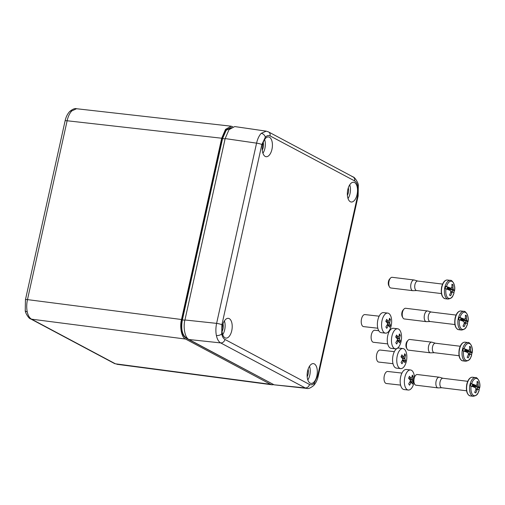 <?xml version="1.0" encoding="UTF-8"?>
<svg xmlns="http://www.w3.org/2000/svg" width="505" height="505" viewBox="0 0 505 505"><rect width="100%" height="100%" fill="white"/><g stroke="black" fill="none" stroke-linecap="round" stroke-linejoin="round"><path stroke-width="0.76" d="M307.185 376.698A6.054 3.03 97 0 0 308.107 374.167A6.054 3.03 97 0 0 308.1 369.212M347.396 195.309A6.054 3.03 97 0 0 348.317 192.777A6.054 3.03 97 0 0 348.317 187.822M262.291 150.01A6.054 3.03 97 0 0 263.212 147.479A6.054 3.03 97 0 0 263.212 142.524M222.08 331.4A6.054 3.03 97 0 0 223.002 328.869A6.054 3.03 97 0 0 222.995 323.913M262.701 144.367A9.955 4.987 -83 0 1 268.445 136.937A9.955 4.987 -83 0 1 271.961 149.297A9.955 4.987 -83 0 1 266.028 156.695A9.955 4.987 -83 0 1 262.701 144.367M264.614 139.531A9.683 4.854 -83 0 1 264.904 148.375A9.683 4.854 -83 0 1 262.928 153.255M222.49 325.757A9.955 4.987 -83 0 1 228.235 318.327A9.955 4.987 -83 0 1 231.751 330.687A9.955 4.987 -83 0 1 225.811 338.085A9.955 4.987 -83 0 1 222.49 325.757M224.397 320.921A9.683 4.854 -83 0 1 224.687 329.765A9.683 4.854 -83 0 1 222.718 334.645M307.589 371.055A9.955 4.987 -83 0 1 313.34 363.625A9.955 4.987 -83 0 1 316.856 375.979A9.955 4.987 -83 0 1 310.916 383.383A9.955 4.987 -83 0 1 307.589 371.055M309.502 366.22A9.683 4.854 -83 0 1 309.792 375.063A9.683 4.854 -83 0 1 307.823 379.943M347.806 189.665A9.955 4.987 -83 0 1 353.55 182.236A9.955 4.987 -83 0 1 357.067 194.589A9.955 4.987 -83 0 1 351.127 201.994A9.955 4.987 -83 0 1 347.806 189.665M349.719 184.83A9.683 4.854 -83 0 1 350.009 193.674A9.683 4.854 -83 0 1 348.033 198.553M306.933 388.414L305.216 387.916L220.672 342.914C218.646 341.752 217.219 339.291 216.399 335.541C215.641 331.716 215.717 327.657 216.613 323.37L256.565 143.149C257.563 138.9 259.115 135.63 261.224 133.326L266.268 131.155M314.224 383.15A4.034 2.891 -136.5 0 1 313.687 385.504L313.687 385.504C310.619 387.998 308.328 388.964 306.8 388.402L274.108 384.816L189.003 339.518C185.133 338.236 182.898 327.486 184.937 319.974L225.154 138.578L229.018 129.652L234.711 126.566L266.135 131.136L268.496 131.912A4.034 3.428 118 0 1 270.068 135.902C268.515 135.132 266.93 135.561 265.327 137.196L261.855 144.563L221.897 324.791L221.72 333.912C222.333 336.728 223.412 338.571 224.946 339.448L309.483 384.444C311.042 385.214 312.62 384.785 314.224 383.15L317.702 375.783L357.66 195.555L357.837 186.433C357.218 183.618 356.145 181.775 354.611 180.897L270.068 135.902M401.948 373.069L387.707 371.472A6.054 2.967 96.4 0 0 384.362 375.575A6.054 2.967 96.4 0 0 384.943 382.493A6.054 2.967 96.4 0 0 386.35 383.503L400.591 385.1M414.384 376.774A10.087 4.949 96.4 0 0 412.875 371.661A10.087 4.949 96.4 0 0 410.527 369.976L406.336 369.502A10.087 4.949 96.4 0 0 400.762 376.345A10.087 4.949 96.4 0 0 401.727 387.872A10.087 4.949 96.4 0 0 404.076 389.557L408.267 390.03A10.087 4.949 96.4 0 0 413.93 382.834M410.527 369.976A10.087 4.949 96.4 0 0 404.953 376.818A10.087 4.949 96.4 0 0 405.919 388.345A10.087 4.949 96.4 0 0 408.267 390.03M412.781 375.802L413.185 376.477L412.484 379.381A2.203 1.079 -83.6 0 1 412.49 380.246L413.26 382.096L412.427 384.097L411.657 382.247A2.203 1.079 -83.6 0 1 411.215 382.418L409.549 385.208L408.671 383.869L410.338 381.079A2.203 1.079 -83.6 0 1 410.325 380.215L408.602 378.251L409.435 376.25L411.158 378.207A2.203 1.079 -83.6 0 1 411.607 378.037L412.314 375.139L412.781 375.802M410.148 379.981L412.49 380.246M410.275 381.199L413.26 382.096M409.82 382.039L411.657 382.247M409.7 382.247L411.215 382.418M408.747 377.936L411.158 378.207M411.985 376.73L413.185 376.477M409.025 378.687L409.309 377.999M409.334 379.021L412.484 379.381M378.769 330.706L374.811 330.257A6.054 2.967 96.4 0 0 371.465 334.367A6.054 2.967 96.4 0 0 372.046 341.279A6.054 2.967 96.4 0 0 373.454 342.289L387.695 343.892M397.631 328.768L393.433 328.294A10.087 4.949 96.4 0 0 387.865 335.137A10.087 4.949 96.4 0 0 388.831 346.664A10.087 4.949 96.4 0 0 391.179 348.349L395.371 348.816A10.087 4.949 96.4 0 0 400.945 341.973A10.087 4.949 96.4 0 0 399.979 330.447A10.087 4.949 96.4 0 0 397.631 328.768A10.087 4.949 96.4 0 0 392.057 335.61A10.087 4.949 96.4 0 0 393.023 347.137A10.087 4.949 96.4 0 0 395.371 348.816M399.884 334.594L400.288 335.269L399.581 338.167A2.203 1.079 -83.6 0 1 399.594 339.038L400.364 340.888L399.524 342.889L398.761 341.039A2.203 1.079 -83.6 0 1 398.319 341.21L396.652 344L395.775 342.661L397.441 339.871A2.203 1.079 -83.6 0 1 397.429 339L395.705 337.043L396.539 335.042L398.262 336.999A2.203 1.079 -83.6 0 1 398.704 336.829L399.411 333.931L399.884 334.594M397.246 338.773L399.594 339.038M397.378 339.991L400.364 340.888M396.924 340.831L398.761 341.039M396.804 341.039L398.319 341.21M395.844 336.728L398.262 336.999M399.089 335.516L400.288 335.269M396.122 337.479L396.412 336.791M396.438 337.813L399.581 338.167M389.418 286.808L388.787 285.628A4.034 2.02 -83 0 1 388.471 281.506A4.034 2.02 -83 0 1 389.582 279.095L390.485 278.097A5.378 2.695 97 0 0 389.001 281.31A5.378 2.695 97 0 0 389.418 286.808A5.378 2.695 97 0 0 390.845 287.989L412.806 290.678A5.378 2.695 -83 0 1 410.956 284.006A5.378 2.695 -83 0 1 414.113 279.997A5.378 2.695 -83 0 1 414.327 280.041L417.837 281.064M416.77 290.539A4.779 2.392 -83 0 1 416.574 290.533A4.779 2.392 -83 0 1 414.933 284.605A4.779 2.392 -83 0 1 417.736 281.051L442.582 284.094M416.675 290.545L413.027 290.684A5.378 2.695 -83 0 1 412.806 290.678M451.95 285.003L453.048 284.814A18.792 15.971 118 0 1 452.966 288.052A2.676 1.338 -83 0 1 453.263 289.472A18.792 3.074 12.5 0 1 454.172 290.211A18.818 17.921 133.7 0 1 454.165 290.217A18.805 3.163 12.1 0 1 454.494 290.829A8.692 4.356 97 0 0 452.089 281.474A8.692 4.356 97 0 0 446.483 286.562L445.732 286.367A9.26 4.64 97 0 0 445.442 287.49A9.26 4.64 97 0 0 445.221 288.658L445.972 288.86A8.692 4.356 97 0 0 448.377 298.215A8.692 4.356 97 0 0 453.982 293.127A18.805 2.998 -167.1 0 0 453.654 292.534A18.818 17.921 133.7 0 1 453.654 292.54A18.792 3.074 12.5 0 0 452.745 291.808A2.676 1.338 -83 0 1 451.95 292.647A18.792 15.971 118 0 1 450.624 295.734A18.818 0.473 -154.3 0 0 449.5 295.135A18.792 15.971 118 0 0 450.826 292.048A2.676 1.338 -83 0 1 450.529 290.627A18.792 3.074 12.5 0 0 448.377 289.737A18.818 12.922 111.5 0 1 448.377 289.737A18.805 2.998 -167.1 0 0 445.972 288.86M453.875 292.824A9.26 4.64 97 0 0 454.058 292.079A9.26 4.64 97 0 0 454.273 290.918L452.411 289.927L454.165 290.217M446.483 286.562A18.805 3.163 12.1 0 1 448.894 287.408A18.792 3.074 12.5 0 1 451.047 288.292A2.676 1.338 -83 0 1 451.842 287.452A18.792 15.971 118 0 0 451.918 284.214A18.818 5.473 178.7 0 1 453.048 284.814M448.894 287.402A18.818 12.922 111.5 0 1 448.894 287.408L447.594 287.358L445.732 286.367M447.449 288.008L448.188 288.008M451.205 288.033L452.966 288.052M451.95 292.647L450.719 292.351M453.263 289.472L446.849 288.551M447.228 288.993L454.172 290.211M452.745 291.808L450.637 291.505M447.462 287.938L451.047 288.292M452.019 291.701L452.411 289.927M414.113 279.997L392.158 277.302A5.378 2.695 97 0 0 390.485 278.097M447.165 289.277L447.594 287.358M407.049 348.968L406.418 347.787A4.034 2.02 -83 0 1 406.096 343.665A4.034 2.02 -83 0 1 407.213 341.254L408.116 340.256A5.378 2.695 97 0 0 406.626 343.469A5.378 2.695 97 0 0 407.049 348.968A5.378 2.695 97 0 0 408.476 350.148L430.437 352.837A5.378 2.695 -83 0 1 428.587 346.165A5.378 2.695 -83 0 1 431.743 342.156A5.378 2.695 -83 0 1 431.958 342.201L435.468 343.223M434.401 352.698A4.779 2.392 -83 0 1 434.205 352.692A4.779 2.392 -83 0 1 432.564 346.765A4.779 2.392 -83 0 1 435.367 343.211L460.213 346.253M434.306 352.705L430.658 352.844A5.378 2.695 -83 0 1 430.437 352.837M469.581 347.162L470.679 346.973A18.792 15.971 118 0 1 470.597 350.211A2.676 1.338 -83 0 1 470.894 351.631A18.792 3.074 12.5 0 1 471.803 352.37A18.805 3.163 12.1 0 1 472.124 352.989A8.692 4.356 97 0 0 469.719 343.634A8.692 4.356 97 0 0 464.114 348.721L463.356 348.526A9.26 4.64 97 0 0 463.072 349.649A9.26 4.64 97 0 0 462.851 350.817L463.603 351.019A8.692 4.356 97 0 0 466.008 360.374A8.692 4.356 97 0 0 471.613 355.286A18.805 2.998 -167.1 0 0 471.285 354.693A18.818 17.921 133.7 0 1 471.285 354.699A18.792 3.074 12.5 0 0 470.376 353.967A2.676 1.338 -83 0 1 469.581 354.807A18.792 15.971 118 0 1 468.255 357.894A18.818 0.473 -154.3 0 0 467.131 357.294A18.792 15.971 118 0 0 468.451 354.207A2.676 1.338 -83 0 1 468.16 352.787A18.792 3.074 12.5 0 0 466.008 351.897A18.818 12.922 111.5 0 1 466.008 351.897A18.805 2.998 -167.1 0 0 463.603 351.019M471.506 354.983A9.26 4.64 97 0 0 471.689 354.239A9.26 4.64 97 0 0 471.904 353.077L470.041 352.086L471.796 352.376A18.818 17.921 133.7 0 1 471.796 352.376L464.859 351.152M464.114 348.721A18.805 3.163 12.1 0 1 466.525 349.574A18.818 12.922 111.5 0 0 466.525 349.561A18.792 3.074 12.5 0 1 468.678 350.451A2.676 1.338 -83 0 1 469.473 349.612A18.792 15.971 118 0 0 469.549 346.373A18.818 5.473 178.7 0 1 470.679 346.973M465.08 350.167L465.818 350.167M468.829 350.192L470.597 350.211M469.581 354.807L468.35 354.51M470.894 351.631L464.48 350.71M470.376 353.967L468.268 353.664M465.092 350.098L468.678 350.451M472.124 352.989L472.124 352.989C473.589 346.954 469.322 341.702 467.983 342.535L465.055 342.175A9.418 4.715 97 0 0 459.531 349.189A9.418 4.715 97 0 0 462.763 360.867C459.417 359.655 458.25 355.772 459.253 349.208C460.478 344.505 462.41 342.163 465.055 342.175M469.65 353.86L470.041 352.086M431.743 342.156L409.789 339.461A5.378 2.695 97 0 0 408.116 340.256M466.525 349.574L465.225 349.517L463.356 348.526M464.796 351.436L465.225 349.517M414.567 384.027L413.936 382.847A4.034 2.02 -83 0 1 413.62 378.718A4.034 2.02 -83 0 1 414.731 376.307L415.634 375.316A5.378 2.695 97 0 0 414.144 378.529A5.378 2.695 97 0 0 414.567 384.027A5.378 2.695 97 0 0 415.994 385.201L437.955 387.897A5.378 2.695 -83 0 1 436.105 381.218A5.378 2.695 -83 0 1 439.262 377.21A5.378 2.695 -83 0 1 439.476 377.254L442.986 378.277M441.919 387.752A4.779 2.392 -83 0 1 441.724 387.745A4.779 2.392 -83 0 1 440.082 381.824A4.779 2.392 -83 0 1 442.885 378.264L467.731 381.313M441.824 387.758L438.176 387.903A5.378 2.695 -83 0 1 437.955 387.897M477.099 382.222L478.197 382.033A18.792 15.971 118 0 1 478.115 385.271A2.676 1.338 -83 0 1 478.412 386.691A18.792 3.074 12.5 0 1 479.321 387.423A18.805 3.163 12.1 0 1 479.643 388.042A8.692 4.356 97 0 0 477.238 378.687A8.692 4.356 97 0 0 471.632 383.781L470.881 383.585A9.26 4.64 97 0 0 470.591 384.709A9.26 4.64 97 0 0 470.37 385.87L471.121 386.079A8.692 4.356 97 0 0 473.526 395.434A8.692 4.356 97 0 0 479.131 390.34A18.805 2.998 -167.1 0 0 478.803 389.753A18.818 17.921 133.7 0 1 478.803 389.759A18.792 3.074 12.5 0 0 477.894 389.02A2.676 1.338 -83 0 1 477.099 389.86A18.792 15.971 118 0 1 475.773 392.947A18.818 0.473 -154.3 0 0 474.649 392.347A18.792 15.971 118 0 0 475.969 389.26A2.676 1.338 -83 0 1 475.678 387.84A18.792 3.074 12.5 0 0 473.526 386.95A18.818 12.922 111.5 0 1 473.526 386.95A18.805 2.998 -167.1 0 0 471.121 386.079M479.024 390.037A9.26 4.64 97 0 0 479.207 389.292A9.26 4.64 97 0 0 479.422 388.13L477.56 387.139L479.314 387.436A18.818 17.921 133.7 0 1 479.314 387.436L472.377 386.205M471.632 383.781A18.805 3.163 12.1 0 1 474.043 384.627A18.792 3.074 12.5 0 1 476.196 385.511A2.676 1.338 -83 0 1 476.991 384.671A18.792 15.971 118 0 0 477.067 381.433A18.818 5.473 178.7 0 1 478.197 382.033M474.043 384.621A18.818 12.922 111.5 0 1 474.043 384.627L472.743 384.576L470.881 383.585M472.598 385.22L473.337 385.227M476.348 385.246L478.115 385.271M477.099 389.86L475.868 389.563M478.412 386.691L471.998 385.763M477.894 389.02L475.786 388.717M472.611 385.151L476.196 385.511M477.168 388.919L477.56 387.139M439.262 377.21L417.307 374.521A5.378 2.695 97 0 0 415.634 375.316M472.314 386.495L472.743 384.576M379.16 316.187L364.919 314.583A6.054 2.967 96.4 0 0 361.58 318.687A6.054 2.967 96.4 0 0 362.161 325.605A6.054 2.967 96.4 0 0 363.568 326.615L377.809 328.218M387.739 313.087L383.548 312.62A10.087 4.949 96.4 0 0 377.974 319.463A10.087 4.949 96.4 0 0 378.939 330.99A10.087 4.949 96.4 0 0 381.288 332.669L385.485 333.142A10.087 4.949 96.4 0 0 391.059 326.299A10.087 4.949 96.4 0 0 390.087 314.773A10.087 4.949 96.4 0 0 387.739 313.087A10.087 4.949 96.4 0 0 382.171 319.93A10.087 4.949 96.4 0 0 383.137 331.457A10.087 4.949 96.4 0 0 385.485 333.142M389.993 318.92L390.403 319.596L389.696 322.493A2.203 1.079 -83.6 0 1 389.709 323.358L390.472 325.207L389.639 327.215L388.875 325.359A2.203 1.079 -83.6 0 1 388.427 325.536L386.767 328.326L385.889 326.981L387.55 324.191A2.203 1.079 -83.6 0 1 387.543 323.326L385.814 321.369L386.647 319.362L388.377 321.325A2.203 1.079 -83.6 0 1 388.818 321.148L389.525 318.251L389.993 318.92M387.36 323.093L389.709 323.358M387.486 324.317L390.472 325.207M387.038 325.157L388.875 325.359M386.918 325.365L388.427 325.536M385.959 321.054L388.377 321.325M389.203 319.842L390.403 319.596M386.237 321.805L386.521 321.117M386.546 322.139L389.696 322.493M402.895 317.784L402.258 316.603A4.034 2.02 -83 0 1 401.942 312.481A4.034 2.02 -83 0 1 403.059 310.07L403.962 309.073A5.378 2.695 97 0 0 402.472 312.286A5.378 2.695 97 0 0 402.895 317.784A5.378 2.695 97 0 0 404.322 318.958L426.283 321.653A5.378 2.695 -83 0 1 424.434 314.981A5.378 2.695 -83 0 1 427.59 310.973A5.378 2.695 -83 0 1 427.804 311.017L431.314 312.039M430.247 321.515A4.779 2.392 -83 0 1 430.052 321.508A4.779 2.392 -83 0 1 428.41 315.581A4.779 2.392 -83 0 1 431.213 312.027L456.059 315.07M430.146 321.515L426.498 321.66A5.378 2.695 -83 0 1 426.283 321.653M465.427 315.978L466.525 315.789A18.792 15.971 118 0 1 466.443 319.027A2.676 1.338 -83 0 1 466.74 320.448A18.792 3.074 12.5 0 1 467.643 321.186A18.805 3.163 12.1 0 1 467.971 321.805A8.692 4.356 97 0 0 465.566 312.45A8.692 4.356 97 0 0 459.96 317.538L459.203 317.342A9.26 4.64 97 0 0 458.919 318.466A9.26 4.64 97 0 0 458.698 319.627L459.449 319.835A8.692 4.356 97 0 0 461.854 329.191A8.692 4.356 97 0 0 467.46 324.103A18.805 2.998 -167.1 0 0 467.131 323.509A18.818 17.921 133.7 0 1 467.125 323.516L467.131 323.509A18.792 3.074 12.5 0 0 466.222 322.777A2.676 1.338 -83 0 1 465.427 323.617A18.792 15.971 118 0 1 464.101 326.703A18.818 0.473 -154.3 0 0 462.978 326.104A18.792 15.971 118 0 0 464.297 323.017A2.676 1.338 -83 0 1 464.007 321.597A18.792 3.074 12.5 0 0 461.854 320.713A18.818 12.922 111.5 0 1 461.854 320.713A18.805 2.998 -167.1 0 0 459.449 319.835M467.346 323.8A9.26 4.64 97 0 0 467.529 323.055A9.26 4.64 97 0 0 467.75 321.893L465.888 320.902L467.643 321.193A18.818 17.921 133.7 0 1 467.643 321.193L460.705 319.968M459.96 317.538A18.805 3.163 12.1 0 1 462.372 318.384A18.792 3.074 12.5 0 1 464.518 319.267A2.676 1.338 -83 0 1 465.32 318.428A18.792 15.971 118 0 0 465.395 315.189A18.818 5.473 178.7 0 1 466.525 315.789M462.372 318.377A18.818 12.922 111.5 0 1 462.372 318.384L461.065 318.333L459.203 317.342M460.926 318.983L461.665 318.983M464.676 319.008L466.443 319.027M465.427 323.617L464.19 323.326M466.74 320.448L460.326 319.526M466.222 322.777L464.108 322.474M460.939 318.914L464.518 319.267M467.971 321.805L467.971 321.805C469.435 315.77 465.168 310.518 463.83 311.345L460.901 310.992A9.418 4.715 97 0 0 455.377 318.005A9.418 4.715 97 0 0 458.609 329.683C455.264 328.471 454.09 324.582 455.1 318.017C456.324 313.321 458.256 310.979 460.901 310.992M465.49 322.676L465.888 320.902M427.59 310.973L405.635 308.277A5.378 2.695 97 0 0 403.962 309.073M460.642 320.252L461.065 318.333M394.348 351.65L380.107 350.047A6.054 2.967 96.4 0 0 376.768 354.156A6.054 2.967 96.4 0 0 377.349 361.069A6.054 2.967 96.4 0 0 378.756 362.079L392.997 363.682M402.927 348.557L398.735 348.084A10.087 4.949 96.4 0 0 393.161 354.927A10.087 4.949 96.4 0 0 394.127 366.453A10.087 4.949 96.4 0 0 396.476 368.139L400.673 368.606A10.087 4.949 96.4 0 0 406.247 361.763A10.087 4.949 96.4 0 0 405.275 350.236A10.087 4.949 96.4 0 0 402.927 348.557A10.087 4.949 96.4 0 0 397.359 355.4A10.087 4.949 96.4 0 0 398.325 366.927A10.087 4.949 96.4 0 0 400.673 368.606M405.18 354.384L405.591 355.059L404.884 357.957A2.203 1.079 -83.6 0 1 404.896 358.828L405.66 360.677L404.827 362.678L404.063 360.829A2.203 1.079 -83.6 0 1 403.615 360.999L401.955 363.789L401.077 362.451L402.738 359.661A2.203 1.079 -83.6 0 1 402.731 358.79L401.002 356.833L401.835 354.832L403.564 356.789A2.203 1.079 -83.6 0 1 404.006 356.618L404.713 353.721L405.18 354.384M402.548 358.563L404.896 358.828M402.681 359.781L405.66 360.677M402.226 360.62L404.063 360.829M402.106 360.829L403.615 360.999M401.147 356.517L403.564 356.789M404.391 355.305L405.591 355.059M401.424 357.269L401.709 356.58M401.734 357.603L404.884 357.957M71.754 110.936A4.034 2.891 -136.5 0 0 69.583 111.618C72.537 109.143 74.866 108.177 76.558 108.733L71.754 110.936C69.646 113.24 68.099 116.516 67.127 120.764L27.478 299.616C26.557 303.903 26.475 307.955 27.232 311.781C28.053 315.537 29.492 317.998 31.544 319.166A4.034 3.428 118 0 1 30.527 318.844L114.414 363.486A4.034 3.428 118 0 0 115.424 363.808L114.414 363.486M231.126 127.588L226.107 130.423L222.579 138.572L225.085 138.888M271.873 383.63L185.796 337.971C181.75 334.865 180.493 328.818 182.021 319.81L222.225 138.477L222.579 138.572L182.374 319.905C180.866 328.73 182.103 334.676 186.08 337.738L187.084 337.839M222.225 138.477L226.057 129.886L231.435 127.38M273.805 384.652L272.069 384.791L270.623 384.324L185.575 339.051C181.705 337.769 179.471 327.019 181.51 319.507L221.701 138.225L225.501 129.381L231.132 126.193L232.78 126.742M309.483 384.444A4.034 3.428 118 0 1 305.216 387.916L274.108 384.816M357.66 195.555A4.034 0.663 -167.5 0 1 358.133 196.003L358.323 185.19A4.034 1.957 168.3 0 1 357.837 186.433M216.399 335.541A4.034 1.957 -11.7 0 0 221.72 333.912M221.897 324.791A4.034 0.663 -167.5 0 0 216.613 323.37L184.937 319.974M261.224 133.326A4.034 2.891 43.5 0 1 265.327 137.196M267.517 131.597A4.034 3.428 118 0 1 268.496 131.912L353.039 176.914A4.034 3.428 118 0 1 354.611 180.897M261.855 144.563A4.034 0.663 -167.5 0 0 256.565 143.149L225.154 138.578M224.946 339.448A4.034 3.428 118 0 1 220.672 342.914L189.003 339.518M352.061 176.599A4.034 3.428 118 0 1 353.039 176.914C354.548 176.857 358.411 182.873 358.323 185.19M358.133 196.003L318.175 376.231A4.034 0.663 -167.5 0 0 317.702 375.783M441.9 287.029A9.418 4.715 97 0 0 445.132 298.707C441.787 297.495 440.619 293.613 441.623 287.048C442.847 282.345 444.779 280.004 447.424 280.016A9.418 4.715 97 0 0 441.9 287.029M445.132 298.707L448.061 299.067A9.418 4.715 -83 0 1 444.829 287.389A9.418 4.715 -83 0 1 450.353 280.37L447.424 280.016M462.763 360.867L465.692 361.226A9.418 4.715 -83 0 1 462.46 349.548A9.418 4.715 -83 0 1 467.983 342.535M467.049 384.242A9.418 4.715 97 0 0 470.281 395.926C466.936 394.714 465.768 390.826 466.772 384.261C467.996 379.564 469.928 377.222 472.573 377.229A9.418 4.715 97 0 0 467.049 384.242M470.281 395.926L473.21 396.28A9.418 4.715 -83 0 1 469.978 384.602A9.418 4.715 -83 0 1 475.502 377.588L472.573 377.229M458.609 329.683L461.538 330.043A9.418 4.715 -83 0 1 458.3 318.365A9.418 4.715 -83 0 1 463.83 311.345M27.232 311.781A4.034 1.957 168.3 0 1 25.25 310.569L25.25 310.569C25.162 312.885 29.025 318.901 30.527 318.844M69.583 111.618L69.583 111.618C67.424 113.997 65.928 117.091 65.094 120.891L25.439 299.749A4.034 0.663 -167.5 0 1 27.478 299.616L181.51 319.507M221.701 138.225L67.127 120.764A4.034 0.663 -167.5 0 0 65.094 120.891M182.021 319.81L184.887 320.22M185.796 337.971L187.841 338.672M185.575 339.051L31.544 319.166L115.424 363.808L270.623 384.324M313.687 385.504C315.846 383.125 317.342 380.031 318.175 376.231M388.383 331.785L389.052 331.861M441.42 293.575L416.574 290.533M448.061 299.067C453.143 298.12 452.594 295.823 453.982 293.14M454.494 290.842C455.958 284.795 451.691 279.543 450.353 280.37M459.051 355.735L434.205 352.692M465.692 361.226C470.774 360.28 470.224 357.982 471.613 355.299M466.57 390.794L441.724 387.745M473.21 396.28C478.292 395.333 477.743 393.041 479.131 390.359M479.643 388.055C481.107 382.014 476.84 376.762 475.502 377.588M454.898 324.551L430.052 321.508M461.538 330.043C466.62 329.096 466.071 326.798 467.46 324.115M25.25 310.569L25.439 299.749M76.558 108.733L231.132 126.193M116.863 364.282L272.069 384.791"/></g></svg>
